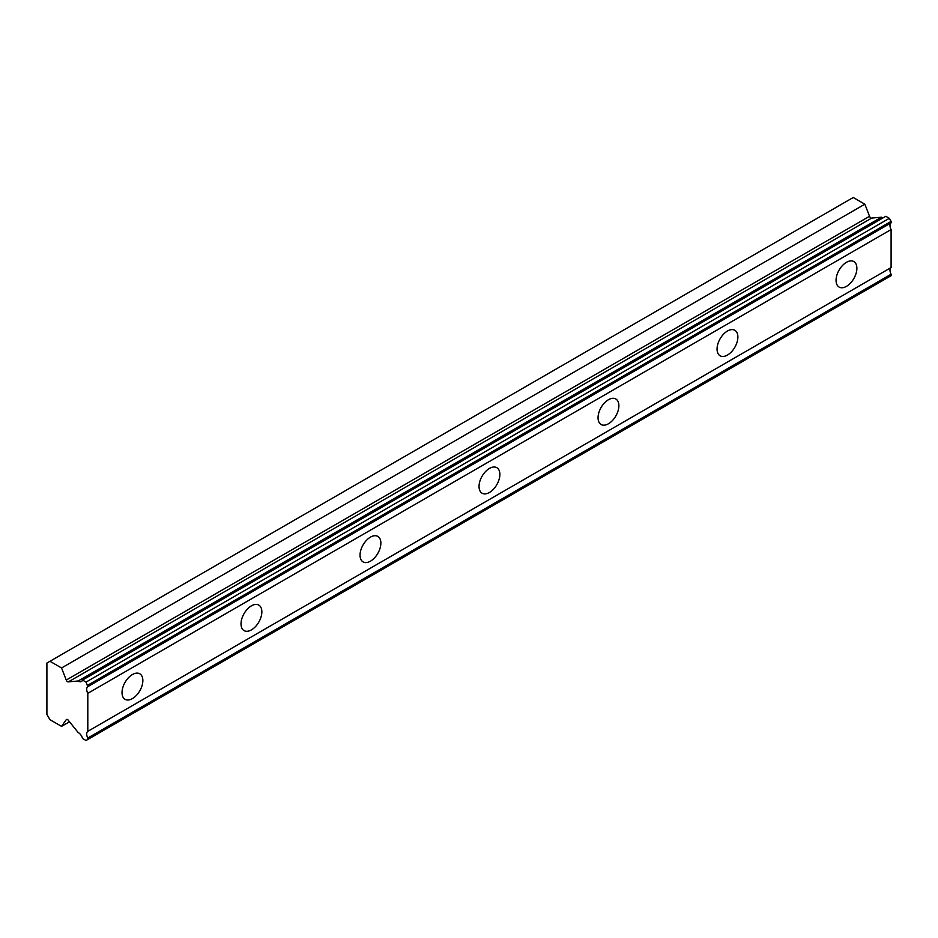 <?xml version="1.0" encoding="UTF-8"?>
<svg xmlns="http://www.w3.org/2000/svg" width="938" height="938" viewBox="0 0 938 938"><rect width="100%" height="100%" fill="white"/><g stroke="black" fill="none" stroke-linecap="round" stroke-linejoin="round"><path stroke-width="1.41" d="M87.809 685.197L891.1 221.415L889.318 218.32L885.8 216.291L82.509 680.073A6.074 3.506 60 0 1 81.465 681.445A6.074 3.506 60 0 1 78.417 681.14A6.074 3.506 60 0 1 78.171 680.988L68.439 681.844L871.73 218.062A2.099 1.219 -120 0 1 870.827 217.897A2.099 1.219 -120 0 1 869.538 216.279L864.848 204.191L853.24 197.496L46.9 663.037L46.9 714.393L49.949 719.681L61.556 726.375L66.246 719.704A2.099 1.219 60 0 1 66.481 719.481A2.099 1.219 60 0 1 68.439 720.454L78.171 732.543A6.074 3.506 60 0 1 82.509 738.476L86.026 740.504L87.809 739.472L87.809 738.018A6.085 3.506 60 0 1 87.809 731.347L87.809 693.323A6.085 3.506 60 0 1 87.809 686.651L86.026 682.102L82.509 680.073M883.033 217.897A6.074 3.506 60 0 1 881.708 217.37A6.074 3.506 60 0 1 881.462 217.217L871.73 218.062M846.475 286.348A14.727 8.501 120 0 0 856.089 273.368A14.727 8.501 120 0 0 853.838 261.573A14.727 8.501 120 0 0 846.475 262.3A14.727 8.501 120 0 0 836.848 275.28A14.727 8.501 120 0 0 839.111 287.075A14.727 8.501 120 0 0 846.475 286.348M132.434 698.587A14.727 8.501 120 0 0 142.06 685.619A14.727 8.501 120 0 0 139.797 673.812A14.727 8.501 120 0 0 132.434 674.539A14.727 8.501 120 0 0 122.819 687.519A14.727 8.501 120 0 0 125.071 699.326A14.727 8.501 120 0 0 132.434 698.587M251.443 629.879A14.727 8.501 120 0 0 261.057 616.911A14.727 8.501 120 0 0 258.806 605.104A14.727 8.501 120 0 0 251.443 605.831A14.727 8.501 120 0 0 241.816 618.81A14.727 8.501 120 0 0 244.079 630.617A14.727 8.501 120 0 0 251.443 629.879M370.451 561.182A14.727 8.501 120 0 0 380.066 548.202A14.727 8.501 120 0 0 377.815 536.395A14.727 8.501 120 0 0 370.451 537.134A14.727 8.501 120 0 0 360.825 550.102A14.727 8.501 120 0 0 363.088 561.909A14.727 8.501 120 0 0 370.451 561.182M489.448 492.473A14.727 8.501 120 0 0 499.075 479.494A14.727 8.501 120 0 0 496.812 467.687A14.727 8.501 120 0 0 489.448 468.425A14.727 8.501 120 0 0 479.834 481.393A14.727 8.501 120 0 0 482.097 493.2A14.727 8.501 120 0 0 489.448 492.473M608.457 423.765A14.727 8.501 120 0 0 618.083 410.785A14.727 8.501 120 0 0 615.82 398.978A14.727 8.501 120 0 0 608.457 399.717A14.727 8.501 120 0 0 598.843 412.685A14.727 8.501 120 0 0 601.094 424.492A14.727 8.501 120 0 0 608.457 423.765M727.466 355.056A14.727 8.501 120 0 0 737.092 342.077A14.727 8.501 120 0 0 734.829 330.282A14.727 8.501 120 0 0 727.466 331.008A14.727 8.501 120 0 0 717.851 343.988A14.727 8.501 120 0 0 720.103 355.783A14.727 8.501 120 0 0 727.466 355.056M68.439 681.844A2.099 1.219 60 0 1 67.536 681.668A2.099 1.219 60 0 1 66.246 680.062L61.556 667.973L49.949 661.278M891.1 221.415L891.1 222.869A6.085 3.506 60 0 0 891.1 229.54L87.809 693.323M87.809 739.472L891.1 275.69L891.1 274.236A6.085 3.506 60 0 1 891.1 267.565L891.1 229.54M87.809 686.651L891.1 222.869M891.1 267.565L87.809 731.347M891.1 274.236L87.809 738.018M69.506 721.779L61.556 726.375M864.848 204.191L61.556 667.973M881.462 217.217L78.171 680.988M889.318 218.32L86.026 682.102M869.538 216.279L66.246 680.062"/></g></svg>
